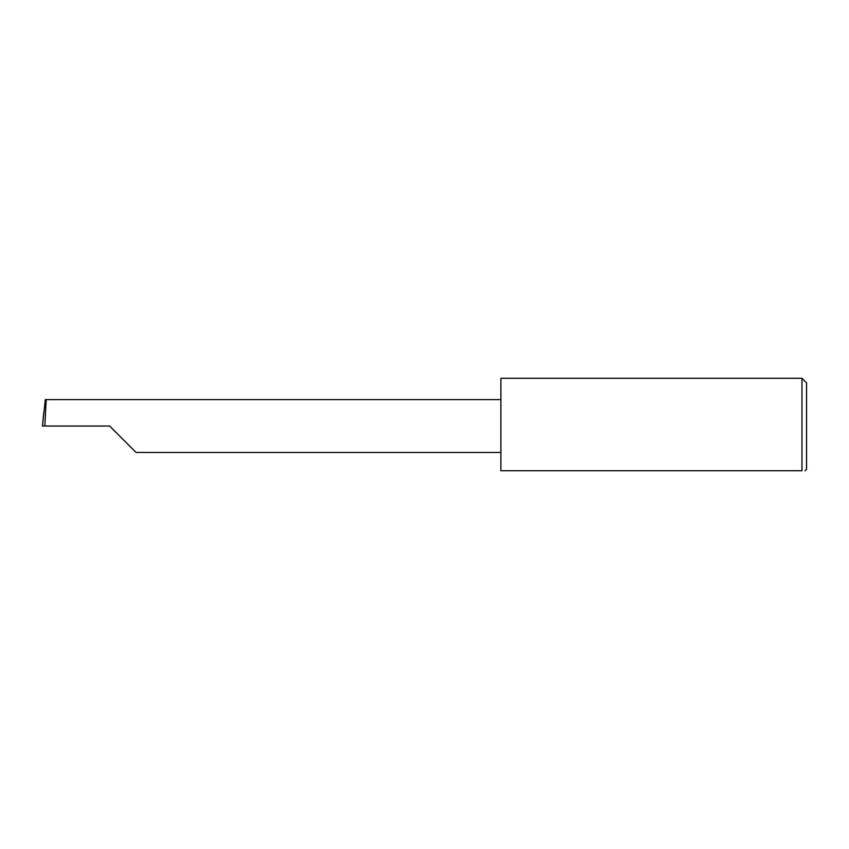 <?xml version="1.0" encoding="UTF-8"?>
<svg xmlns="http://www.w3.org/2000/svg" width="849" height="849" viewBox="0 0 849 849"><rect width="100%" height="100%" fill="white"/><g stroke="black" fill="none" stroke-linecap="round" stroke-linejoin="round"><path stroke-width="1.27" d="M109.627 426.028L136.052 452.453L109.627 426.028L136.052 452.453L109.627 426.028L44.827 426.028L46.217 399.603L45.315 399.603L42.45 426.028L44.827 426.028M801.965 378.272L500.878 378.272L500.878 470.728L801.965 470.728C805.998 470.728 805.998 470.728 801.965 470.728C805.998 470.728 805.998 470.728 801.965 470.728L801.965 378.272L806.55 382.857L806.55 469.2L805.022 470.728M42.45 426.028L43.787 412.434M500.878 399.603L46.217 399.603M136.052 452.453L500.878 452.453"/></g></svg>

